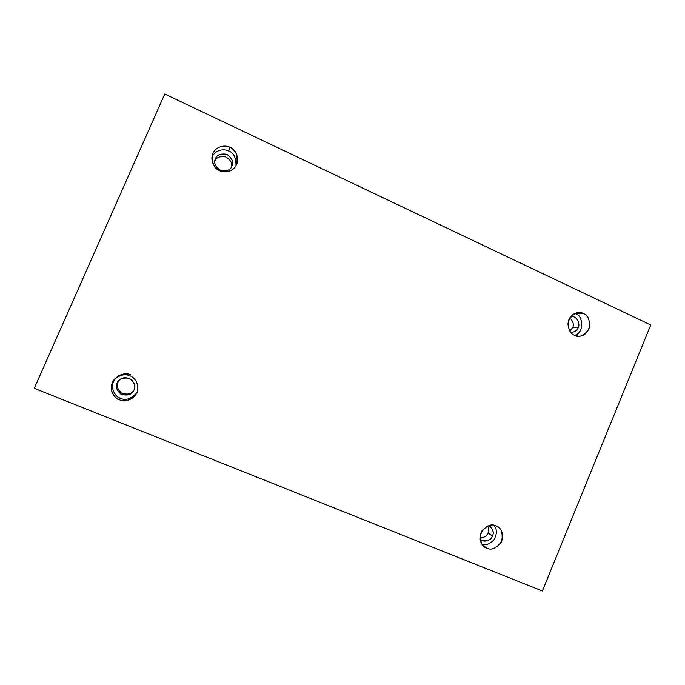 <?xml version="1.0" encoding="UTF-8"?>
<svg xmlns="http://www.w3.org/2000/svg" width="685" height="685" viewBox="0 0 685 685"><rect width="100%" height="100%" fill="white"/><g stroke="black" fill="none" stroke-linecap="round" stroke-linejoin="round"><path stroke-width="1.03" d="M219.688 170.616C223.045 172.774 233.071 172.911 236.796 164.1C237.875 154.844 235.571 149.261 229.877 147.361L228.696 151.051C233.602 152.618 236.034 157.507 236.008 165.727C236.034 157.507 233.602 152.618 228.696 151.051C225.442 148.928 215.561 148.731 211.879 157.413C215.561 148.731 225.442 148.928 228.696 151.051L229.877 147.361C233.645 148.654 239.998 155.855 236.625 164.511C232.575 172.86 223.122 172.697 219.688 170.616C215.912 169.358 209.482 162.131 212.881 153.423C216.982 145.04 226.47 145.271 229.877 147.361C226.435 144.826 214.773 145.374 212.162 155.606C212.153 164.04 214.662 169.049 219.688 170.616M214.876 161.232L215.107 159.939C213.814 164.075 215.921 167.722 221.443 170.882C227.36 171.241 230.819 169.692 231.838 166.224L232.018 165.77C233.816 161.985 232.061 158.158 226.744 154.271C220.442 153.414 216.708 154.87 215.552 158.637L214.876 161.232M574.501 335.23L578.637 336.198C584.228 336.284 587.978 332.687 589.888 325.409C589.246 318.688 587.088 314.749 583.406 313.602L575.64 313.858C581.539 313.764 585.975 331.574 574.801 335.367C585.975 331.574 581.539 313.764 575.64 313.858L583.406 313.602C588.355 315.271 590.213 320.443 588.997 329.1C583.851 335.933 579.013 337.97 574.501 335.23C569.526 333.578 567.642 328.398 568.867 319.698C574.056 312.857 578.902 310.827 583.406 313.602L578.628 312.617C573.02 312.917 569.449 316.675 567.933 323.885C568.764 330.367 570.947 334.152 574.501 335.23M572.574 327.687L569.851 331.146L572.574 327.687C574.167 324.895 573.259 321.608 569.843 317.806C573.259 321.608 574.167 324.895 572.574 327.687L578.183 327.687L572.574 327.687M570.922 332.559L571.119 332.567C575.152 331.857 577.506 330.23 578.183 327.687C580.118 325.349 578.226 316.239 571.102 316.367L570.913 316.376C578.106 316.042 580.178 325.332 578.183 327.687C577.489 330.29 575.075 331.917 570.922 332.559M486.838 548.111C490.922 550.415 495.666 548.625 501.06 542.734C503.569 534.642 502.37 529.291 497.481 526.679L495.983 525.909C501.095 527.356 503.03 532.468 501.797 541.236C496.497 548.36 491.513 550.654 486.838 548.111C481.692 546.69 479.74 541.578 480.973 532.759C486.316 525.626 491.316 523.34 495.983 525.909C492.121 523.674 487.472 525.275 482.052 530.695C479.089 538.478 479.979 543.907 484.723 546.964L486.838 548.111L482.925 545.371L486.838 548.111M494.031 525.327C497.19 529.351 497.13 534.24 493.868 540.003C489.501 544.173 485.571 545.611 482.077 544.31C485.571 545.611 489.501 544.173 493.868 540.003C497.13 534.24 497.19 529.351 494.031 525.327M487.968 532.99C487.223 535.807 484.569 537.519 480.022 538.145C484.569 537.519 487.223 535.807 487.968 532.99C488.919 531.252 488.825 528.906 487.694 525.969C488.825 528.906 488.919 531.252 487.968 532.99L492.446 535.901L487.968 532.99M480.142 539.386L480.767 539.866C487.112 541.655 491.008 540.337 492.446 535.901C494.116 532.973 493.14 529.651 489.535 525.943L488.85 525.558C493.054 529.214 494.245 532.665 492.446 535.901C492.018 538.744 485.425 543.77 480.142 539.386M119.353 399.723C124.456 402.557 130.133 400.562 136.392 393.729C141.024 384.687 133.849 376.759 129.833 375.8C133.738 376.921 140.339 383.865 136.872 392.745C132.702 401.35 122.915 401.65 119.353 399.723C115.44 398.636 108.761 391.674 112.254 382.735C116.476 374.096 126.297 373.864 129.833 375.8C126.211 373.702 121.442 374.515 115.525 378.24C106.363 386.605 114.267 399.304 119.353 399.723L120.457 398.216L119.353 399.723M136.743 393.027C130.595 399.141 125.167 400.871 120.457 398.216C125.167 400.871 130.595 399.141 136.743 393.027M133.729 390.51C131.349 394.217 127.213 395.031 121.322 392.942C117.263 388.84 116.15 385.27 117.974 382.213L117.135 383.061C115.2 386.331 116.476 390.048 120.962 394.209C127.222 395.964 131.392 394.894 133.447 390.998L134.003 389.928C135.647 387.231 134.842 383.84 131.606 379.781C126.502 376.896 122.315 377.067 119.036 380.303L117.974 382.213C116.15 385.27 117.263 388.84 121.322 392.942C127.213 395.031 131.349 394.217 133.729 390.51M164.76 93.999L650.75 324.955L542.374 591.001L34.25 388.309L164.76 93.999L34.25 388.309L542.374 591.001L650.75 324.955L164.76 93.999M231.479 166.943C232.506 162.773 230.28 159.288 224.826 156.497C219.174 156.308 215.869 157.867 214.902 161.172C215.869 157.867 219.174 156.308 224.826 156.497C230.28 159.288 232.506 162.773 231.479 166.943M119.455 379.918L117.974 382.213L119.455 379.918M130.715 374.798C127.256 372.897 117.64 373.119 113.504 381.579C110.079 390.33 116.621 397.154 120.457 398.216C115.697 397.711 107.956 386.212 116.133 377.726M117.135 383.061C118.411 379.028 122.427 377.444 129.174 378.308C134.508 382.384 136.118 386.254 134.003 389.928C132.753 393.952 128.754 395.545 121.998 394.706C116.638 390.63 115.02 386.751 117.135 383.061M215.552 158.637C216.794 154.69 220.681 153.294 227.197 154.468C232.343 158.757 233.885 162.679 231.838 166.224C230.614 170.163 226.744 171.558 220.219 170.411C215.047 166.13 213.497 162.208 215.552 158.637"/></g></svg>
